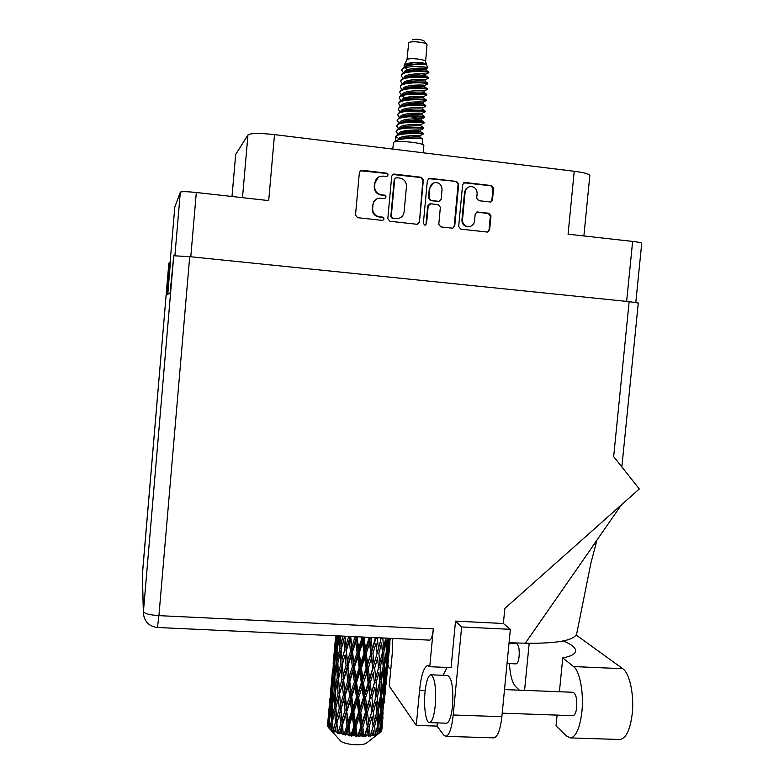 <?xml version="1.0" encoding="UTF-8"?>
<svg xmlns="http://www.w3.org/2000/svg" width="784" height="784" viewBox="0 0 784 784"><rect width="100%" height="100%" fill="white"/><g stroke="black" fill="none" stroke-linecap="round" stroke-linejoin="round"><path stroke-width="1.18" d="M468.665 187.023L466.157 188.63L464.598 191.796L461.923 219.912C461.933 223.724 463.736 226.017 467.342 226.801L469.773 226.556M462.501 219.736C462.511 223.558 464.324 225.861 467.93 226.645L469.057 226.664C472.174 226.164 473.997 224.312 474.526 221.088L475.192 214.052L477.152 211.984L488.961 213.268L490.97 215.845L489.628 230.006L487.54 232.084L460.708 229.134L458.669 226.556L462.629 184.544L465.108 182.466L491.597 185.602L493.606 188.199L492.489 199.94L490.588 201.998L478.73 200.694L476.701 198.107L477.142 193.501C476.897 188.748 474.477 186.455 469.91 186.631C467.156 187.347 465.549 189.169 465.108 192.09L462.501 219.736L461.923 219.912M424.81 225.145L426.555 223.685L428.221 205.869L430.71 203.781L438.325 204.653L440.373 207.26L438.775 224.342L440.824 226.929L452.672 228.203L454.73 226.115L458.679 184.073L456.641 181.467L429.867 178.291L427.368 180.379L423.37 223.332L424.81 225.145M425.173 225.145L426.555 223.685M583.884 235.955L589.833 175.449C589.343 173.96 584.139 172.568 574.221 171.265L274.508 134.623L268.696 200.606L196.314 192.492C186.896 191.531 181.565 191.423 180.32 192.168L174.803 207.103M167.776 294.314L170.402 262.669M419.44 222.186L423.37 179.908L421.312 177.282L394.234 174.077L393.323 174.156L391.716 176.165L387.806 218.658L389.893 221.274L416.941 224.273L419.44 222.186L422.86 180.144L420.802 177.527L392.676 174.469M383.082 176.106L386.894 176.42C388.462 175.195 388.354 174.107 386.561 173.166L361.934 170.246L360.895 170.363L359.386 172.353L355.505 215.061L357.612 217.687L382.612 220.412C384.425 219.295 384.405 218.197 382.533 217.119L379.358 216.766C374.909 215.806 372.674 213.013 372.645 208.368L372.968 204.82C373.478 201.361 375.369 199.165 378.652 198.234L384.758 198.44C386.443 197.254 386.375 196.167 384.542 195.157L381.367 194.795C376.928 193.815 374.683 191.012 374.654 186.367L374.977 182.809C375.428 179.595 377.133 177.458 380.103 176.38L383.082 176.106M635.804 302.457L641.724 243.305C641.43 242.726 638.401 242.099 632.629 241.423L568.077 234.181L574.221 171.265M232.025 196.5L235.68 154.507L231.986 196.49M235.68 154.507L247.96 134.936C250.674 133.123 259.524 133.015 274.508 134.623M378.466 177.115L374.977 182.809M384.856 198.411C385.953 197.068 385.699 196.059 384.101 195.373L380.926 195.01C376.487 194.04 374.262 191.237 374.233 186.592L374.556 183.054M376.898 198.871L373.586 201.802L372.968 204.82M382.739 220.392C383.954 219.059 383.739 218.03 382.082 217.295L378.917 216.943C374.478 215.982 372.253 213.189 372.224 208.564L372.547 205.026M386.963 176.4C387.953 175.048 387.668 174.058 386.11 173.421L360.238 170.736M417.617 224.244L418.94 222.352M396.459 177.684L394.695 179.144L391.265 216.423L392.725 218.256L397.811 218.609C401.418 217.874 403.515 215.649 404.103 211.915L406.455 186.484C406.435 181.859 404.211 179.056 399.801 178.076L396.459 177.684M395.322 177.997L394.695 179.144M399.095 218.315L392.265 218.432L390.804 216.6L394.234 179.389M428.417 178.625L456.641 181.467M452.789 228.193L454.161 226.272L458.111 184.309L456.072 181.702M429.426 204.026L427.701 206.065L426.035 223.852M442.039 189.512C441.745 184.632 439.236 182.339 434.512 182.643C431.837 183.427 430.289 185.249 429.877 188.091L428.966 197.891L431.014 200.498L439.256 201.361L441.118 199.293L442.039 189.512M433.209 183.113L429.877 188.091M439.383 201.331L430.494 200.704L428.436 198.097L429.348 188.317M487.589 232.084L489 230.153L490.343 216.021L488.334 213.454L476.486 212.17M490.617 201.988L491.862 200.136L492.979 188.425L490.97 185.837L463.756 182.75M426.898 44.355L424.046 40.974C420.234 39.171 416.314 38.798 412.286 39.866M425.604 61.632L427.015 44.502C425.83 42.16 410.248 40.699 408.709 42.777L406.974 59.878M425.594 61.701L425.585 61.564C425.477 59.31 408.797 57.536 407.161 59.613L404.123 65.317M423.174 152.802L423.85 145.569C424.83 142.992 396.224 139.924 393.607 142.335L392.735 149.078M401.918 69.521L404.407 67.071C409.816 63.984 425.389 64.092 426.349 64.308L421.88 62.475C413.805 61.907 407.954 62.769 404.309 65.062L404.201 66.954M420.616 68.1L426.182 68.6L427.535 67.914C427.692 66.385 404.691 65.386 402.074 69.335L401.81 69.943M423.007 134.201L423.184 133.466C423.83 132.937 402.241 131.83 396.929 135.024L395.675 136.494L395.185 141.826M419.95 135.612L423.115 134.152C423.35 133.456 398.35 132.594 395.9 136.485L398.684 138.601L398.586 139.63M422.664 139.042L422.664 139.033C423.311 138.562 401.604 137.474 396.371 140.65L395.45 141.375L395.9 136.485M428.554 72.892L428.662 71.824C427.055 70.658 408.738 69.835 403.123 73.039L401.624 74.245L401.261 75.774L402.682 78.067M428.828 72.726C429.573 71.315 404.132 70.266 401.565 74.95L401.261 75.774M427.995 78.488L428.358 77.577C428.427 76.489 408.513 75.284 402.555 78.684L401.114 79.85L400.742 81.36L402.133 83.594M428.309 78.312C429.044 76.979 403.613 75.94 401.045 80.546L400.742 81.36M427.496 84.064L427.839 83.173C428.005 82.144 407.896 80.938 401.996 84.329L400.595 85.456L400.232 86.955L401.575 89.131M427.79 83.908C428.525 82.634 403.094 81.605 400.536 86.152L400.232 86.955M427.006 89.641L427.319 88.778C427.584 87.798 407.278 86.603 401.428 89.974L400.085 91.052L399.722 92.541L401.771 95.187M420.714 90.66L424.105 90.973L427.27 89.503C427.995 88.298 402.564 87.279 400.016 91.757L399.722 92.541M426.506 95.217L426.81 94.374C427.153 93.453 406.661 92.257 400.859 95.619L399.566 96.657L399.203 98.137L401.212 100.705M420.783 96.305L423.585 96.559L426.751 95.089C427.466 93.953 402.045 92.943 399.497 97.353L399.203 98.137M425.937 100.803L426.29 99.97C426.731 99.107 406.034 97.902 400.301 101.254L399.046 102.253L398.693 103.723L400.653 106.232M420.9 101.949L423.066 102.155L426.231 100.675C426.947 99.607 401.526 98.608 398.987 102.949L398.693 103.723M425.506 106.359L425.771 105.556C426.31 104.752 405.416 103.557 399.732 106.889L398.174 109.299L400.095 111.759M400.977 111.7L401.016 111.338C400.683 107.222 422.213 107.192 422.527 107.731L425.712 106.261C426.418 105.262 401.006 104.272 398.468 108.545L398.174 109.299M425.016 111.926L425.261 111.142C425.879 110.397 404.799 109.211 399.174 112.524L397.664 114.885L399.536 117.277M399.713 117.649L401.78 116.698C406.582 113.945 422.36 114.542 421.9 114.709L422.008 113.317L425.193 111.847C425.898 110.907 400.487 109.927 397.958 114.141L397.664 114.885M415.922 116.63L424.389 117.512L424.742 116.728C425.398 116.042 404.162 114.866 398.605 118.159L397.145 120.462L398.978 122.794M410.346 116.698L421.518 118.894L424.673 117.424C425.271 116.551 399.948 115.601 397.439 119.727L397.145 120.462M424.007 123.068L424.222 122.304C424.869 121.667 403.525 120.52 398.047 123.784L396.635 126.038L398.419 128.311M399.428 128.517L399.468 128.076C399.125 124.166 420.351 124.097 420.959 124.48L424.154 123C424.634 122.186 399.419 121.265 396.929 125.313L396.635 126.038M423.507 128.635L423.703 127.89C424.35 127.302 402.888 126.175 397.488 129.409L396.126 131.614L397.86 133.829M412.668 130.036L420.351 131.447L420.43 130.056L423.634 128.576C423.987 127.821 398.889 126.93 396.41 130.908L396.126 131.614M402.074 69.335L401.771 70.178L403.241 72.53M408.876 80.301L411.835 81.193M407.67 80.595L410.189 81.438M407.847 97.079L411.081 97.99M406.543 97.363L409.287 98.225M407.513 102.675L410.855 103.596M404.436 130.859L407.709 131.771M405.691 136.181L409.669 137.171M327.496 725.2L327.888 721.26L327.496 725.2M336.336 635.804L335.621 640.851L335.915 635.785M335.728 635.775L334.004 654.493L335.699 635.775M335.866 642.429L335.621 640.851M334.082 653.435L333.122 663.989M334.111 655.199L334.004 654.493M335.385 645.644L336.855 636.216L336.679 646.829L335.023 656.228L335.385 645.644M338.845 635.922L337.502 642.547L337.532 635.853M337.914 645.536L337.502 642.547M336.679 646.829L337.61 646.996M333.631 659.285L334.797 649.907L334.337 660.5L332.965 669.859L333.631 659.285M335.268 648.525L334.797 649.907M334.337 660.5L334.993 660.638M335.366 658.56L335.023 656.228M332.612 669.389L331.348 683.413L332.612 669.389M333.376 662.95L333.171 663.538M333.21 671.437L332.965 669.859M331.446 682.325L330.485 692.85M331.465 684.128L331.348 683.413M334.915 661.059L336.669 651.651L336.777 662.294L334.837 671.702L334.915 661.059M337.532 647.378L339.56 637.892L339.933 648.544L337.718 658.001L337.532 647.378M343.088 636.118L341.001 644.232L340.638 636M341.422 648.417L341.001 644.232M340.148 635.981L339.56 637.892M339.933 648.544L341.354 648.711M338.159 661.608L337.718 658.001M337.541 648.897L336.669 651.651M336.777 662.294L337.953 662.47M332.73 674.661L334.19 665.322L334.013 675.945L332.357 685.294L332.73 674.661M334.886 663.225L334.19 665.322M334.013 675.945L334.944 676.122M335.238 674.691L334.837 671.702M330.985 688.215L332.142 678.895L331.671 689.528L330.319 698.809L330.985 688.215M332.612 677.523L332.142 678.895M331.671 689.528L332.338 689.685M332.7 687.627L332.357 685.294M329.966 698.23L328.712 712.274L329.966 698.23M330.73 691.851L330.525 692.429M330.564 700.396L330.319 698.809M328.8 711.166L327.849 721.652M328.829 712.989L328.712 712.274M334.856 676.533L336.885 667.135L337.247 677.788L335.042 687.205L334.856 676.533M337.865 662.843L340.158 653.376L340.775 664.028L338.316 673.515L337.865 662.843M341.256 649.064L343.794 639.509L344.627 650.152L341.942 659.697L341.256 649.064M348.713 636.373L345.901 645.791L345.087 636.206M344.627 650.152L346.156 650.23L345.146 637M346.352 650.612L349.292 640.949L350.477 651.533L347.43 661.206L345.901 645.791M344.656 636.187L343.794 639.509M340.775 664.028L342.304 664.156L341.942 659.697M341.275 649.377L340.158 653.376M338.747 677.68L338.316 673.515M337.894 663.744L336.885 667.135M337.247 677.788L338.668 677.954M332.259 690.136L334.004 680.786L334.102 691.468L332.171 700.788L332.259 690.136M334.876 678.033L334.004 680.786M334.102 691.468L335.287 691.645M335.483 690.812L335.042 687.205M330.084 703.64L331.534 694.359L331.358 705.022L329.701 714.302L330.084 703.64M332.22 692.282L331.534 694.359M331.358 705.022L332.279 705.198M332.573 703.787L332.171 700.788M328.339 717.086L329.486 707.854L329.025 718.497L327.82 726.601L328.339 717.086M329.966 706.482L329.486 707.854M329.025 718.497L329.682 718.654M330.054 716.635L329.701 714.302M328.094 720.682L327.888 721.26M335.189 692.056L337.473 682.639L338.08 693.321L335.63 702.729L335.189 692.056M338.57 678.346L341.099 668.87L341.932 679.503L339.247 689.018L338.57 678.346M342.304 664.538L345.058 654.963L346.077 665.577L343.196 675.181L342.304 664.156L341.099 668.87M354.995 636.667L351.898 647.123L350.693 636.471M355.083 637.353L356.426 637.294L356.357 636.735M361.757 636.98L361.934 638.235L358.602 648.133L357.181 637.666L356.446 636.735M350.477 651.533L351.908 651.524L350.301 636.451M352.486 651.916L355.701 642.125L357.102 652.611L353.829 662.411L352.486 651.916L351.908 651.524L351.898 647.123M346.077 665.577L347.567 665.606L346.156 650.23L350.193 636.441L349.292 640.949M347.959 666.018L351.046 656.326L352.359 666.851L349.184 676.582L347.43 661.206M340.442 671.3L345.058 654.963M341.932 679.503L343.461 679.571L342.481 666.831M343.647 679.993L346.587 670.398L347.773 680.963L344.725 690.606L343.196 675.181M338.08 693.321L339.619 693.448L339.247 689.018M338.59 678.64L337.473 682.639M332.191 705.649L334.209 696.31L334.572 706.992L332.377 716.351L332.191 705.649M335.219 692.938L334.209 696.31M334.572 706.992L336.003 707.158M336.062 706.903L335.63 702.729M329.603 719.144L331.338 709.883L331.436 720.565L329.731 728.728L329.603 719.144M332.2 707.129L331.338 709.883M331.436 720.565L332.622 720.751M332.818 719.947L332.377 716.351M327.82 726.601L328.32 726.739M328.761 727.875L328.241 727.268L328.878 723.338L328.761 727.875L340.883 741.243C345.617 744.878 362.58 746.074 366.52 743.046L380.132 732.462L380.857 727.973L380.759 731.942L380.132 732.462M329.564 721.26L328.878 723.338M328.78 727.885L329.505 728.552M335.885 707.589L338.414 698.162L339.237 708.814L336.561 718.281L335.885 707.589M339.609 693.86L342.353 684.334L343.382 694.967L340.501 704.493L339.619 693.448L338.414 698.162M357.181 637.666L357.475 636.784M329.731 728.728L330.956 729.992L331.544 725.425L331.671 729.982L333.21 731.345L332.514 721.202L334.797 711.852L335.405 722.544L333.239 730.776L334.503 731.952L335.728 727.385L336.062 731.933L337.679 733.167L336.924 723.113L339.658 713.656L340.687 724.279L338.149 732.628L339.364 733.706L339.923 733.148L341.187 729.091L341.677 733.599L343.255 734.716L342.549 724.759L345.636 715.155L346.94 725.67L344.156 734.157L345.215 735.127L346.185 734.559L347.557 730.433L348.145 734.882L349.576 735.862L350.281 735.186L349.027 726.023L352.31 716.253L353.76 726.621L350.85 735.265L351.693 736.127L353.016 735.51L354.427 731.305L355.054 735.686L356.23 736.529L357.22 735.833L355.936 726.817L359.268 716.87L360.699 727.062L357.798 735.862L358.357 736.637L359.944 735.931L361.336 731.658L361.924 735.96L362.767 736.686L364.001 735.931L362.816 727.082L366.03 716.968L367.284 726.964L364.54 735.911L364.766 736.627L366.53 735.813L367.833 731.472L368.764 736.323L370.146 735.48L369.205 726.827L372.145 716.556L373.086 726.337L370.509 736.098L372.322 735.157L373.478 730.747L373.821 735.451L375.281 734.52L374.683 726.043L377.222 715.645L377.731 725.229L375.193 735.078L376.947 734.02L377.908 729.561L377.623 734.147L379.064 733.118L378.897 724.798L380.936 714.302L380.926 723.72L379.309 732.991L378.535 733.657L379.152 733.197M381.818 730.022L382.161 726.102L381.818 730.022M381.377 731.207L381.592 723.181L383.072 712.636L381.377 731.207M380.769 731.795L381.269 731.364M378.045 733.599L376.947 734.02M373.811 734.873L372.322 735.157M368.323 735.676L366.53 735.813M364.54 735.911L364.001 735.931M361.924 735.96L359.944 735.931M357.798 735.862L357.22 735.833M355.054 735.686L353.016 735.51M350.85 735.265L350.281 735.186M348.145 734.882L346.185 734.559M344.156 734.157L343.617 734.049M341.677 733.599L339.923 733.148M336.062 731.933L334.641 731.384M331.671 729.982L330.662 729.375M361.934 638.235L363.041 638.078L362.904 637.039M368.686 637.304L368.882 638.715L365.569 648.76L364.109 638.431L363.041 638.078L363.139 637.049M357.102 652.611L358.337 652.494L356.426 637.294L355.701 642.125M359.258 652.876L362.59 642.949L364.06 653.307L360.718 663.244L359.258 652.876L358.337 652.494L358.602 648.133M352.359 666.851L353.702 666.772L351.908 651.524L351.046 656.326M354.456 667.174L357.749 657.345L359.199 667.752L355.877 677.631L354.456 667.174L353.702 666.772L353.829 662.411M347.773 680.963L349.194 680.933L347.567 665.606L346.587 670.398M349.772 681.355L352.976 671.623L354.378 682.08L351.114 691.87L349.772 681.355L349.194 680.933L349.184 676.582M343.382 694.967L344.862 694.987L343.461 679.571L342.353 684.334M345.254 695.418L348.341 685.755L349.644 696.3L346.479 705.972L344.725 690.606M339.237 708.814L340.766 708.883L339.825 696.613M340.952 709.324L343.882 699.779L345.068 710.353L342.03 719.957L340.501 704.493M335.905 707.864L334.797 711.852M335.405 722.544L336.934 722.662L336.561 718.281M332.543 722.064L331.544 725.425M364.109 638.431L364.55 637.108M368.882 638.715L369.685 638.49L369.538 637.343M375.33 637.617L372.331 648.956L370.999 638.784L369.685 638.49L369.862 637.363M364.06 653.307L365.021 653.101L363.041 638.078L362.59 642.949M366.226 653.435L369.519 643.37L370.881 653.562L367.637 663.646L366.226 653.435L365.021 653.101L365.569 648.76M359.199 667.752L360.317 667.576L358.337 652.494L357.749 657.345M361.385 667.948L364.717 657.972L366.148 668.223L362.835 678.258L361.385 667.948L360.317 667.576L360.718 663.244M354.378 682.08L355.622 681.943L353.702 666.772L352.976 671.623M356.534 682.345L359.866 672.466L361.326 682.776L357.994 692.723L356.534 682.345L355.622 681.943L355.877 677.631M349.644 696.3L350.997 696.202L349.194 680.933L348.341 685.755M351.742 696.633L355.034 686.823L356.485 697.221L353.163 707.06L351.742 696.633L350.997 696.202L351.114 691.87M345.068 710.353L346.489 710.304L344.862 694.987L343.882 699.779M347.057 710.765L350.262 701.063L351.663 711.509L348.4 721.27L346.489 710.304L346.479 705.972M340.687 724.279L342.167 724.289L340.766 708.883L339.658 713.656M342.549 724.759L342.03 719.957M337.679 733.167L337.179 726.307M336.924 723.113L335.728 727.385M370.999 638.784L371.44 637.431M375.477 638.784L375.82 637.637M381.22 637.882L378.447 648.721L377.388 638.715L375.908 638.48L376.095 637.647M370.881 653.562L371.508 653.278L369.685 638.49L369.519 643.37M372.919 653.552L376.016 643.36L377.124 653.376L374.135 663.597L372.919 653.552L371.508 653.278L372.331 648.956M366.148 668.223L366.951 667.968L365.021 653.101L364.717 657.972M368.264 668.282L371.479 658.158L372.743 668.233L369.607 678.415L368.264 668.282L366.951 667.968L367.637 663.646M361.326 682.776L362.296 682.541L360.317 667.576L359.866 672.466M363.492 682.903L366.785 672.868L368.157 683.001L364.913 693.105L363.492 682.903L362.296 682.541L362.835 678.258M356.485 697.221L357.592 697.025L355.622 681.943L355.034 686.823M358.66 697.417L361.992 687.441L363.423 697.682L360.121 707.678L358.66 697.417L357.592 697.025L357.994 692.723M351.663 711.509L352.908 711.353L350.997 696.202L350.262 701.063M353.819 711.784L357.141 701.915L358.611 712.205L355.279 722.142L353.819 711.784L352.908 711.353L353.163 707.06M346.94 725.67L348.282 725.563L346.489 710.304L345.636 715.155M349.027 726.023L348.282 725.563L348.4 721.27M343.255 734.716L342.167 724.289L341.187 729.091M377.388 638.715L377.672 637.725M381.269 638.421L381.308 637.892M385.797 638.098L383.513 648.054L382.847 638.225L381.367 637.892M377.124 653.376L376.016 643.36M378.888 653.229L381.651 642.919L382.376 652.758L379.77 663.097L378.888 653.229L377.378 653.033L378.447 648.721M372.743 668.233L371.508 653.278L371.479 658.158M374.654 668.144L377.594 657.884L378.535 667.782L375.722 678.091L374.654 668.144L373.184 667.899L374.135 663.597M368.157 683.001L368.784 682.688L366.951 667.968L366.785 672.868M370.185 682.972L373.282 672.79L374.399 682.746L371.4 692.997L370.185 682.972L368.784 682.688L369.607 678.415M363.423 697.682L364.227 697.388L362.296 682.541L361.992 687.441M365.54 697.721L368.754 687.588L370.009 697.633L366.873 707.795L365.54 697.721L364.227 697.388L364.913 693.105M358.611 712.205L359.572 711.95L357.592 697.025L357.141 701.915M360.767 712.323L364.06 702.288L365.432 712.401L362.188 722.505L360.767 712.323L359.572 711.95L360.121 707.678M353.76 726.621L354.878 726.396L352.908 711.353L352.31 716.253M355.936 726.817L354.878 726.396L355.279 722.142M349.576 735.862L348.282 725.563L347.557 730.433M381.73 643.948L381.651 642.919M382.327 652.053L383.513 648.054M378.535 667.782L377.594 657.884M380.122 667.556L382.661 657.188L383.16 666.91L380.789 677.317L380.122 667.556L378.594 667.409L379.77 663.097M374.399 682.746L373.282 672.79M376.163 682.57L378.917 672.26L379.652 682.021L377.045 692.399L376.163 682.57L374.654 682.374L375.722 678.091M370.009 697.633L368.784 682.688L368.754 687.588M371.92 697.515L374.87 687.245L375.81 697.103L372.998 707.403L371.92 697.515L370.46 697.27L371.4 692.997M365.432 712.401L366.059 712.048L364.227 697.388L364.06 702.288M367.461 712.352L370.548 702.16L371.675 712.068L368.676 722.329L367.461 712.352L366.059 712.048L366.873 707.795M360.699 727.062L361.512 726.739L359.572 711.95L359.268 716.87M362.816 727.082L361.512 726.739L362.188 722.505M356.23 736.529L354.878 726.396L354.427 731.305M383.758 652.484L386.061 642.076L386.306 651.759L384.189 662.176L383.758 652.484L382.357 652.386M388.776 638.235L387.208 647.016L387.061 638.156M386.267 649.848L387.208 647.016M385.679 638.597L386.061 642.076M383.111 665.606L384.189 662.176M382.298 653.101L382.661 657.188M379.035 673.672L378.917 672.26M379.603 681.306L380.789 677.317M375.81 697.103L374.87 687.245M377.398 696.839L379.936 686.441L380.446 696.104L378.064 706.521L377.398 696.839L375.869 696.682L377.045 692.399M371.675 712.068L370.548 702.16M373.439 711.862L376.193 701.533L376.937 711.255L374.321 721.643L373.439 711.862L371.93 711.666L372.998 707.403M367.284 726.964L366.059 712.048L366.03 716.968M369.205 726.827L367.735 726.562L368.676 722.329M362.767 736.686L361.512 726.739L361.336 731.658M381.034 681.717L383.337 671.3L383.592 680.894L381.465 691.361L381.034 681.717L379.623 681.619M384.327 666.557L386.355 656.11L386.336 665.675L384.493 676.151L384.327 666.557L383.151 666.518M387.218 651.377L388.982 640.91L388.678 650.436L387.11 660.902L387.218 651.377L386.296 651.367M390.226 638.303L389.315 645.673L389.638 638.274M388.805 647.133L389.315 645.673M388.688 638.754L388.982 640.91M386.365 663.097L387.11 660.902M386.002 653.288L386.355 656.11M383.552 678.973L384.493 676.151M382.964 667.831L383.337 671.3M380.387 694.791L381.465 691.361M379.574 682.345L379.936 686.441M376.359 703.542L376.193 701.533M376.879 710.51L378.064 706.521M373.086 726.337L372.145 716.556M374.683 726.043L373.155 725.896L374.321 721.643M368.764 736.323L367.735 726.562L367.833 731.472M378.319 710.902L380.622 700.465L380.877 709.99L378.75 720.486L378.319 710.902L376.908 710.814M381.602 695.712L383.641 685.226L383.631 694.732L381.779 705.228L381.602 695.712L380.426 695.682M384.513 680.473L386.267 669.997L385.973 679.434L384.405 689.959L384.513 680.473L383.582 680.473M387.002 665.224L388.472 654.728L386.61 674.671L387.002 665.224L386.345 665.244M388.923 653.758L389.785 644.517M390.236 639.45L390.354 638.313M390.158 638.911L390.246 639.479M388.168 660.001L388.384 659.373M388.266 653.337L388.472 654.728M386.091 676.131L386.61 674.671M385.973 667.85L386.267 669.997M383.65 692.145L384.405 689.959M383.298 682.413L383.641 685.226M380.838 708.06L381.779 705.228M380.25 697.005L380.622 700.465M377.672 723.906L378.75 720.486M376.859 711.558L377.222 715.645M373.674 733.138L373.478 730.747M381.798 709.53L383.562 699.014L383.268 708.393L381.7 718.948L381.798 709.53L380.867 709.54M384.297 694.242L385.767 683.697L383.915 703.601L384.297 694.242L383.631 694.271M386.238 682.639L387.09 673.417M387.541 668.38L388.394 659.275M387.453 667.86L387.541 668.419M385.463 688.901L385.689 688.274M385.561 682.315L385.767 683.697M383.396 705.061L383.915 703.601M383.268 696.888L383.562 699.014M380.946 721.133L381.7 718.948M380.583 711.49L380.936 714.302M378.897 724.798L377.712 724.769M377.535 726.111L377.908 729.561M384.572 700.475L384.405 702.239M384.758 696.741L385.699 688.146M382.778 717.752L382.994 717.125M382.866 711.255L383.072 712.636M381.592 723.181L380.936 723.22M380.563 725.857L380.857 727.973M382.073 725.553L383.013 716.968M404.613 72.216L404.613 72.216C404.348 67.6 426.565 67.698 426.182 68.6L426.055 70.001L428.838 72.167M421.88 62.475C412.894 62.22 407.317 63.602 405.132 66.62L405.132 66.62M405.397 67.669L406.524 68.894M407.68 69.668L409.366 70.54M420.596 73.735L425.663 74.196C425.947 73.343 403.819 73.265 404.103 77.812L404.083 78.008M406.778 80.87L408.552 81.752M420.655 85.015L424.614 85.378C424.693 84.633 402.77 84.594 403.074 88.994L403.074 89.239M423.576 96.559C423.448 95.913 401.731 95.913 402.045 100.176L402.055 100.46M404.142 114.435L406.21 115.346M413.06 118.815L421.39 120.295L421.478 118.894C420.969 118.462 399.644 118.521 399.987 122.5L399.948 122.912M420.43 130.056C419.734 129.723 398.595 129.801 398.958 133.652L399.007 134.074M426.349 64.308C424.938 63.69 411.541 63.367 406.798 65.993L405.759 66.473M406.347 70.246L407.562 71.06M414.893 73.892L420.596 75.146M428.809 72.775L425.663 74.196L425.536 75.597C426.006 75.137 410.845 74.411 405.681 77.283L403.76 78.145M414.383 85.133L420.665 86.426M424.624 85.387L424.497 86.779C424.957 86.397 409.63 85.721 404.564 88.553L402.604 89.445M423.585 96.559L423.458 97.961C423.919 97.657 408.415 97.01 403.446 99.823L401.447 100.734M422.547 107.731L422.419 109.133C422.88 108.917 407.19 108.31 402.339 111.073L400.291 112.014M402.555 114.983L404.034 115.826M421.39 120.295C421.841 120.158 405.975 119.589 401.222 122.324L399.134 123.284M420.351 131.447C420.802 131.398 404.76 130.869 400.124 133.554L397.988 134.544M428.289 78.361L425.134 79.782C425.32 78.988 403.299 78.939 403.584 83.408L403.584 83.614M424.095 90.964C424.075 90.278 402.251 90.258 402.555 94.58L402.525 94.864M405.455 97.657L407.366 98.559M413.678 101.979L422.929 103.547L423.046 102.145C422.831 101.557 401.202 101.567 401.526 105.752L401.545 106.065M422.008 113.317C421.586 112.827 400.163 112.867 400.497 116.924L400.526 117.277M402.868 131.193L405.103 132.124M419.901 135.642C419.254 135.446 400.575 135.309 398.684 138.601M406.827 64.651L408.013 65.464M426.055 70.001C426.525 69.502 411.453 68.757 406.239 71.638L404.348 72.491M425.144 79.792L425.016 81.193C425.477 80.772 410.238 80.066 405.122 82.918L403.182 83.8M404.916 87.044L406.22 87.867M424.105 90.973L423.977 92.375C424.438 92.032 409.023 91.365 404.005 94.188L402.025 95.089M402.427 95.981L405.338 99.058M425.653 105.477L422.939 103.547C423.399 103.292 407.807 102.665 402.888 105.448L400.869 106.379L399.928 105.722M413.256 113.2L421.322 114.67M420.998 124.48L420.871 125.871C421.322 125.783 405.367 125.224 400.673 127.939L398.566 128.919M401.163 131.732L402.76 132.584M412.482 135.642L419.832 137.024C420.283 137.014 404.152 136.504 399.566 139.17L398.782 139.728M370.509 736.098L371.998 730.384M364.766 736.627L374.84 700.72M358.357 736.637L370.46 697.27L377.682 670.957M351.693 736.127L368.784 682.688L380.534 641.155M345.215 735.127L376.153 637.647M339.364 733.706L370.038 637.363M334.856 730.57L344.862 694.987L363.374 637.059M337.639 700.965L347.567 665.606L356.602 636.745M343.245 641.547L344.637 636.187M563.363 640.94C571.771 644.477 575.868 647.888 575.642 651.161C575.182 654.101 570.889 656.345 562.755 657.923L573.574 666.567C579.797 671.006 583.933 692.762 581.875 711.852C579.925 727.866 576.191 736.558 570.664 737.93L566.665 736.215L556.032 725.876L557.101 715.106M576.191 635.03L622.741 668.703C629.601 673.133 634.315 694.732 632.237 713.675C630.238 729.561 626.21 738.175 620.173 739.508L619.115 739.479M387.923 664.558C388.59 667.449 389.413 668.86 390.412 668.781L390.863 668.605M425.016 692.076C423.507 706.776 425.967 723.573 429.661 722.623C432.249 721.672 434.12 715.919 435.277 705.375C436.296 687.127 434.757 676.935 430.641 674.799C428.035 675.808 426.153 681.57 425.016 692.076M446.233 723.181L446.704 723.201C449.399 722.25 451.339 716.517 452.515 706.002C453.505 687.793 451.839 677.631 447.517 675.485L431.092 674.818M504.494 689.587L572.908 692.272C575.838 693.379 577.112 698.377 576.71 707.276C576.093 712.421 574.878 715.224 573.084 715.674L572.761 715.665M508.992 643.311L516.47 643.664C518.636 644.575 519.518 648.78 519.135 656.267C518.587 660.932 517.587 663.47 516.156 663.872L515.941 663.862M562.755 657.923L559.413 691.743M170.471 262.679L169.305 262.562L168.834 263.287L142.316 574.79L143.423 611.54L173.754 255.76L189.708 256.662L629.15 301.654L613.666 456.611L639.303 488.971L504.827 608.453L503.377 623.496L510.355 629.327L501.868 716.684C500.368 729.669 497.732 736.735 493.959 737.871L446.008 736.352L443.607 734.961L437.07 726.092L437.374 722.887M446.008 736.352C449.359 735.196 451.76 728.071 453.221 714.988L501.868 716.684M510.355 629.327L461.639 626.955L453.221 714.988M461.639 626.955L455.514 621.124L451.084 667.615L429.75 666.714L433.336 628.876C432.572 635.736 431.357 639.489 429.681 640.136L429.407 640.126M443.185 675.308L447.007 667.449M493.959 737.871L493.303 737.852M173.754 255.76L170.089 292.824L166.531 295.107L169.305 262.562M629.15 301.654L638.284 303.016L621.859 466.941M455.514 621.124L503.377 623.496M437.07 726.092L416.255 725.406L389.227 686.088L392.196 654.336L392.784 638.421M429.75 666.714L427.545 665.606C423.84 667.076 421.175 675.318 419.567 690.322L416.255 725.406M525.309 643.213L596.898 540.313L590.901 563.196L576.652 633.942C573.878 640.548 556.767 643.635 525.309 643.213L509.041 642.762M592.763 546.085L621.349 504.925M519.361 690.175L515.48 686.392C512.158 682.658 510.139 675.053 509.433 663.587M510.335 643.37L510.423 642.802M529.18 643.292L524.574 690.381M180.32 192.168L174.91 255.613M174.803 207.045L170.069 262.64L174.803 207.084M196.314 192.492L190.796 256.77M632.629 241.423L626.641 301.399M422.86 180.144L423.37 179.908M420.802 177.527L421.312 177.282M429.338 178.536L429.867 178.291M458.111 184.309L458.679 184.073M454.161 226.272L454.73 226.115M427.701 206.065L428.221 205.869M428.436 198.097L428.966 197.891M430.494 200.704L431.014 200.498M438.099 201.576L438.628 201.38M464.53 192.315L465.108 192.09M477.054 212.16L477.662 211.984M488.334 213.454L488.961 213.268M490.343 216.021L490.97 215.845M489 230.153L489.628 230.006M464.52 182.701L465.108 182.466M490.97 185.837L491.597 185.602M492.979 188.425L493.606 188.199M491.862 200.136L492.489 199.94M242.491 197.666L247.96 134.936M573.574 666.567L622.741 668.703M189.708 256.662L158.917 615.636L433.336 628.876M143.364 612.961L142.325 574.682M157.447 627.484L158.917 615.636C149.568 614.97 144.403 613.607 143.423 611.54L143.384 613.431C144.442 621.741 149.146 626.426 157.486 627.484L429.681 640.136M425.183 690.537L419.567 690.322M438.717 201.566L439.256 201.361M428.544 178.595L429.064 178.35M468.469 226.821L469.057 226.664M476.545 212.17L477.152 211.984M463.814 182.741L464.393 182.505M425.585 61.564L427.535 67.914M422.664 139.033L422.174 144.364M329.75 728.983L328.917 728.042M381.7 643.537L381.759 644.301M379.005 673.25L379.064 674.083M376.32 702.905L376.379 703.797M389.962 642.723L388.737 655.767M373.625 732.472L373.694 733.432M387.257 671.633L386.042 684.648M381.886 729.267L381.808 730.08M427.78 83.947L424.614 85.378M400.477 100.195L401.32 100.783M399.37 111.25L400.399 111.965M398.272 122.294L399.458 123.137M397.184 133.349L398.527 134.299M425.536 75.607L428.172 77.449M424.487 86.789L427.172 88.67M423.448 97.971L426.163 99.872M422.409 109.133L425.144 111.073M421.371 120.285L424.134 122.255M420.322 131.438L423.115 133.427M401.026 94.658L401.78 95.187M398.821 116.777L399.928 117.551M397.733 127.821L398.987 128.723M419.959 135.632L419.832 137.024M425.016 81.193L427.672 83.065M423.968 92.385L426.663 94.276M421.89 114.709L424.644 116.659M420.861 125.871L423.625 127.841M419.803 137.004L422.605 139.003M399.566 139.17L397.419 140.169M371.665 731.697L371.381 732.677M374.223 702.983L374.487 702.072M377.075 673.182L377.329 672.339M379.936 643.331L380.171 642.566M429.661 722.623L446.704 723.201M573.084 715.674L502.211 713.166M516.156 663.872L507.032 663.48M168.834 263.287L142.276 575.936M428.182 665.626L427.545 665.606M570.664 737.93L620.173 739.508"/></g></svg>
